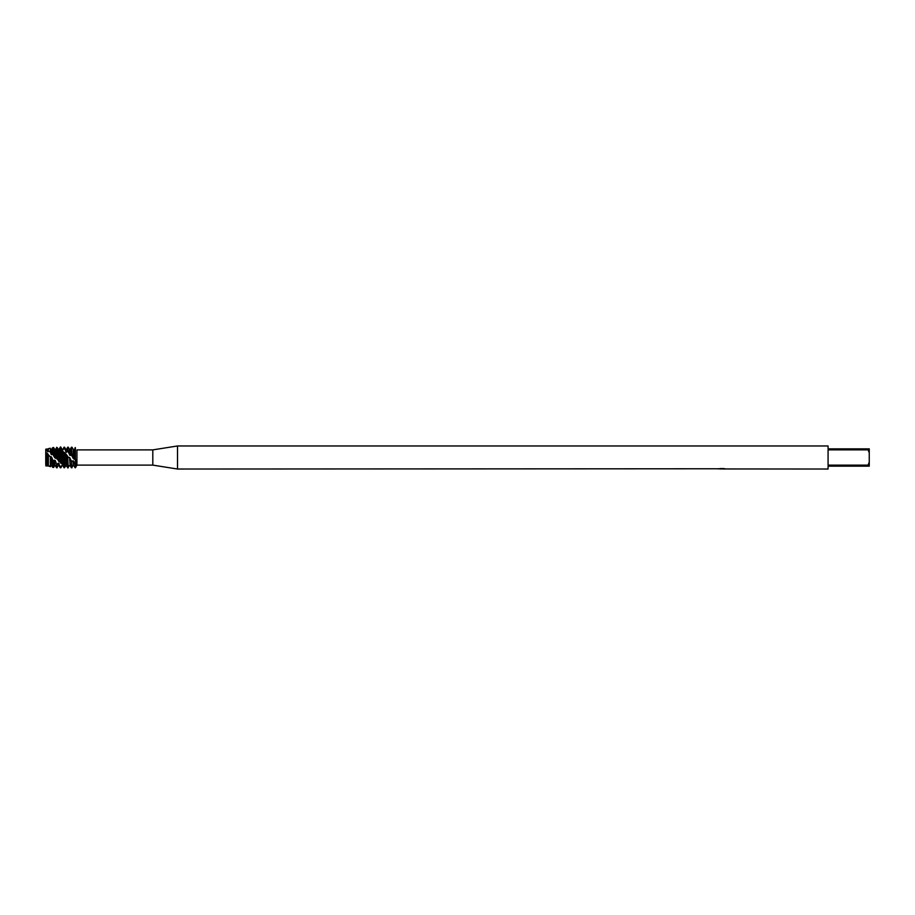 <?xml version="1.0" encoding="UTF-8"?>
<svg xmlns="http://www.w3.org/2000/svg" width="915" height="915" viewBox="0 0 915 915"><rect width="100%" height="100%" fill="white"/><g stroke="black" fill="none" stroke-linecap="round" stroke-linejoin="round"><path stroke-width="1.37" d="M45.807 452.239L45.75 449.219L47.031 448.945L47.328 451.461L48.346 450.969L50.325 452.101L50.325 448.236L48.346 448.659L48.346 450.969M46.013 464.706L45.75 449.219M48.815 466.147L45.841 465.426M60.184 447.412L60.848 447.206L62.7 450.249L64.004 448.236L64.553 448.544L64.553 447.206L64.004 448.236M719.11 468.766L177.51 469.029L152.805 465.117L76.94 465.117L76.94 449.883L152.805 449.883L177.51 445.971L828.075 445.971L828.075 448.853L867.603 448.853L869.25 452.719L869.25 448.853L867.603 448.853M152.805 465.117L152.805 449.883M177.51 469.029L177.51 445.971M722.267 468.949L720.505 468.949M869.25 452.719L869.25 462.281L867.603 466.147L828.075 466.147L828.075 469.029L722.781 468.949M867.603 465.129L828.075 465.129L828.075 449.871L867.603 449.871M722.095 468.846L718.778 468.846M718.435 468.949L720.46 468.514M719.853 468.606L723.948 468.606M723.342 468.514L725.366 468.949M725.572 468.846C722.107 468.869 722.107 468.892 725.572 468.915C722.107 468.949 722.107 468.972 725.572 469.006M76.94 465.117L75.396 467.794L75.396 447.664C77.146 450.203 77.146 450.203 75.396 447.664C77.146 450.203 77.146 450.203 75.396 447.664L75.122 447.572C73.257 450.466 73.291 450.477 75.213 447.572M64.553 448.544L66.406 452.387L66.406 449.482L67.71 447.206L67.71 451.015L70.112 455.487L70.112 449.482L71.416 447.206L71.416 455.018L73.269 458.495L75.865 460.039M75.396 459.788C77.146 460.977 77.146 462.727 75.396 465.049L75.396 447.664M720.254 468.949L722.736 468.949M867.603 466.147L869.25 466.147L869.25 462.281M62.151 465.518L60.848 467.794L58.446 463.082L58.446 465.518L56.593 467.794L56.593 464.099L55.289 460.588L53.608 460.828L52.578 459.57L52.578 467.256L53.608 467.485L53.608 460.828M57.142 467.794L56.593 464.099M60.848 467.794L60.299 466.833M66.52 465.575L65.857 465.495M64.382 466.513C66.383 464.443 66.452 464.831 64.588 467.702L63.97 467.737C62.06 463.813 62.129 463.367 64.176 466.375M73.269 458.495L73.269 449.482L73.875 449.368L73.818 458.975M75.122 464.831L73.269 460.828L73.269 465.518L71.416 467.794L71.416 461.08L69.563 457.431L70.112 465.518L71.416 467.794M71.965 467.794L71.416 461.08M71.416 447.206L71.965 455.67M75.122 447.572L75.122 459.479M70.112 465.518L69.563 457.5L68.442 457.5L66.406 454.503M68.259 467.748L67.71 456.642L67.71 467.668L69.563 465.518M67.71 447.206L68.259 451.541M50.314 452.101L51.583 454.744L51.583 449.482L52.578 447.744L52.578 453.966L54.74 457.694L56.501 458.392L64.553 466.375L66.406 465.403L66.406 454.492L60.299 449.071C58.354 450.786 58.423 450.066 60.47 446.92M67.687 466.776C65.766 464.363 65.834 464.763 67.882 467.977M65.857 465.3L65.857 454.034M64.553 466.375L64.553 452.948M62.7 464.088L62.7 451.621M64.782 452.708L63.97 452.353L64.004 466.021M62.151 463.791L62.151 451.289M60.848 463.31L60.848 449.459M58.995 461.526L59.006 449.459M61.076 448.67L60.264 449.093L60.299 462.761M58.446 461.08L58.446 449.723M57.142 459.158L57.142 447.492L55.289 449.482L55.289 458.198M56.593 447.355L56.593 458.507M54.74 457.694L54.74 449.482L53.608 447.515L52.578 447.744M53.608 455.007L53.608 447.515M51.034 465.472L51.583 457.157L50.325 456.848L45.75 452.227L45.75 464.511L47.031 465.232L47.031 453.337M52.578 459.57L51.583 457.157M45.75 465.781L47.031 466.055L47.328 465.083L50.325 466.719L50.737 466.044L51.034 456.642M50.325 466.719L50.325 456.848M47.328 465.518L47.877 453.783M48.346 454.652L48.346 465.918M47.328 465.094L47.328 453.337M45.75 450.191L47.031 450.477M62.151 465.003L60.848 467.085M51.583 454.744L52.578 453.966M58.446 463.082L56.364 464.763M73.269 460.828L71.187 461.309M57.176 447.561C59.04 450.374 58.972 450.42 56.97 447.675C58.972 450.42 59.04 450.374 57.176 447.561L57.142 447.492M60.676 446.932C62.678 450.992 62.746 451.861 60.882 449.528M66.406 452.387L67.71 451.015M70.112 455.487L71.416 455.018M60.264 449.093L58.995 449.86M47.328 451.461L47.031 448.945M47.877 451.804L48.346 448.659M51.034 454.263L50.325 448.236M62.7 450.249L64.004 447.206M65.857 451.999L65.857 449.482L64.553 447.206M69.563 455.007L69.563 449.482L68.259 447.206M73.269 465.518L73.818 461.309M53.608 467.485L54.74 465.518L54.74 460.108M54.74 465.518L55.289 460.588M58.446 465.518L58.995 463.436M64.588 467.702L62.7 465.518M60.882 467.05L60.264 466.753M57.176 464.58L56.558 464.019M71.976 461.698L71.393 461.034M51.583 465.518L52.578 467.256M73.818 465.518L75.122 467.794M73.269 449.482L71.965 447.206M55.289 465.518L56.593 467.794M58.995 465.518L60.299 467.794"/></g></svg>

